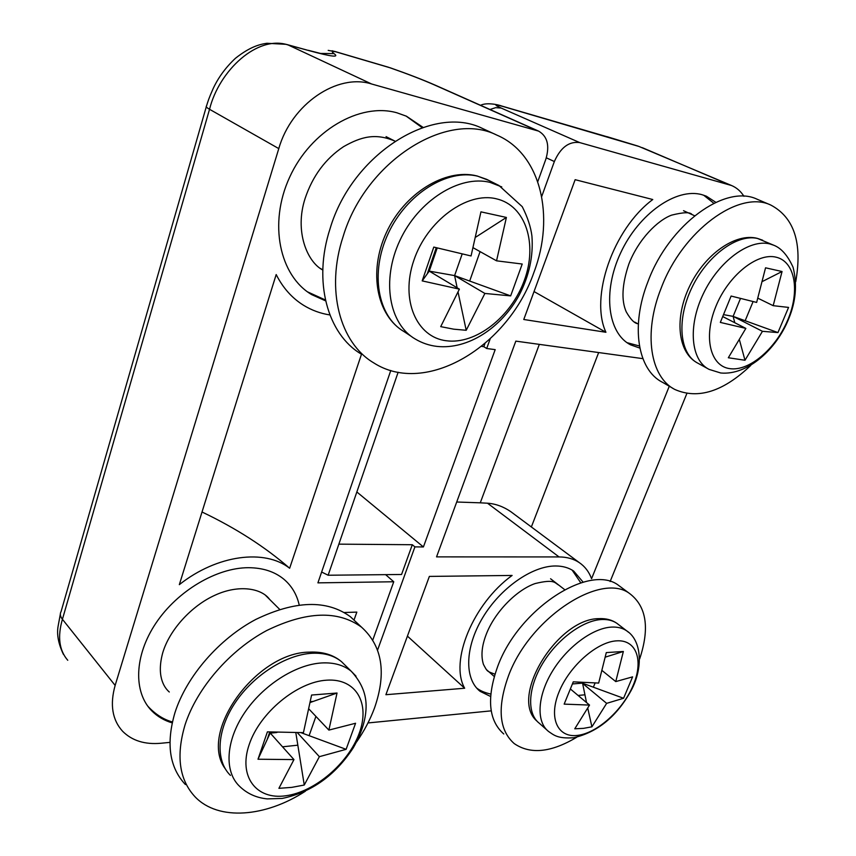 <?xml version="1.0" encoding="UTF-8"?>
<svg xmlns="http://www.w3.org/2000/svg" width="856" height="856" viewBox="0 0 856 856"><rect width="100%" height="100%" fill="white"/><g stroke="black" fill="none" stroke-linecap="round" stroke-linejoin="round"><path stroke-width="1.28" d="M537.771 181.654L545.818 159.28C549.852 145.681 547.455 136.297 538.617 131.118L371.622 83.995C337.371 72.974 291.382 104.143 278.789 148.602L115.143 685.421C109.771 704.584 112.264 719.885 122.643 731.313C132.092 740.718 144.857 744.699 160.96 743.254L169.927 742.377M537.054 130.572L433.885 84.691C422.415 79.64 407.745 73.991 389.876 67.731L335.445 51.713C331.946 51.274 331.454 51.906 333.968 53.607C339.779 57.716 331.636 56.774 309.562 50.772L288.344 45.047C257.688 34.518 219.136 70.449 209.538 109.29C206.628 107.621 205.622 106.519 206.521 105.994C208.029 101.115 208.629 98.847 213.187 88.521C218.419 77.34 225.856 67.239 235.507 58.229C250.038 46.78 259.443 44.384 266.911 43.271L286.107 44.319L288.344 45.047L371.622 83.995M390.785 370.477L317.918 582.861L393.749 581.759L372.809 639.935M353.999 620.097L356.834 612.104L344.294 612.511M361.489 354.256L289.649 568.256C264.996 548.814 217.306 554.56 179.332 584.648L276.188 274.551C282.908 287.873 292.046 298.123 303.58 305.292C311.68 310.268 320.444 313.489 329.881 314.944M423.057 127.373L406.44 116.213L396.906 112.789C359.809 102.26 310.664 130.797 289.628 177.256C268.26 223.577 279.623 275.739 311.659 294.614L325.612 300.863M299.204 604.989C296.797 594.364 291.629 585.729 283.678 579.063C274.455 571.551 262.685 567.763 248.379 567.699C216.825 567.71 177.706 590.619 155.985 623.05C134.178 655.461 133.119 692.301 151.919 711.004C157.461 716.547 164.224 720.517 172.184 722.892M202.027 511.995C235.881 528.152 265.093 546.909 289.649 568.256M385.628 574.644L393.749 581.759M328.19 50.386L335.445 51.713L332.064 50.761M388.688 67.303L334.525 51.36M278.789 148.602L209.538 109.29L62.424 619.284C57.373 636.65 59.15 650.314 67.752 660.276M743.939 196.292C740.75 191.241 736.609 187.646 731.495 185.495L579.683 142.578C569.047 141.165 560.605 147.478 554.356 161.527L541.698 196.516M686.854 393.525L610.114 581.545M491.226 710.855L367.973 722.946M356.845 491.975L423.41 546.952L414.914 546.888L377.603 649.993M423.41 546.952L495.185 349.633L486.7 348.51L483.811 346.68L484.935 343.588M490.178 338.89L486.7 348.51M669.285 386.227L591.571 578.688C589.003 571.808 584.905 566.437 579.266 562.606L510.775 511.653M642.877 358.653L515.826 341.127L436.549 556.882L559.054 556.935C566.94 556.978 573.67 558.872 579.266 562.606M464.658 688.235L385.895 694.708L429.37 576.409L512.113 575.446C473.047 603.662 449.4 661.41 464.658 688.235L407.424 636.126M575.146 179.685L523.776 319.491L605.93 332.278C589.709 297.449 612.832 229.258 652.764 199.523L575.146 179.685M715.841 202.326L706.371 196.195L702.006 194.697C676.443 187.346 638.737 213.7 620.643 252.905C602.282 292.014 607.803 333.369 630.605 344.861L639.839 348.082M583.129 582.155L573.67 571.048C568.652 567.667 562.585 565.977 555.49 565.977C532.047 565.912 500.246 588.147 482.581 617.861C464.787 647.543 464.284 679.097 480.12 691.348L490.584 696.484M539.301 344.433L480.27 502.825L456.708 502.012M480.27 502.825L487.503 503.21C495.56 503.767 503.317 506.581 510.775 511.642L513.975 514.028M598.579 352.768L531.362 526.964M605.93 332.278L534.037 291.564M731.495 185.495L638.983 146.462L503.317 106.572C494.319 104.079 493.602 104.56 501.145 108.038L579.683 142.578M401.56 574.483L412.303 544.726L338.858 544.149L328.137 575.232L401.56 574.483M414.914 546.888L412.303 544.726M481.564 346.38L483.811 346.68M398.136 372.232L338.858 544.149M328.137 575.232L321.631 572.033M739.552 340.271L744.988 360.258L728.328 357.755L745.854 328.404L720.324 322.412L731.11 296.048L756.64 302.425L765.553 267.81L782.052 271.523L762.76 281.303M758.02 298.263L773.182 305.678L782.052 271.523M773.182 305.678L788.569 307.411L777.943 332.577L733.111 316.378L762.45 331.315L777.943 332.577M744.988 360.258L762.45 331.315M740.451 298.53L733.111 316.378L734.801 322.744M722.774 316.581L745.854 328.404M733.111 316.378L723.588 314.644M672.934 388.346L662.523 382.311C637.763 370.07 630.166 326.2 648.163 281.132C669.125 224.561 725.171 183.751 757.121 199.223L770.775 205.044C738.931 189.593 682.585 230.874 661.271 287.873C642.984 333.294 650.335 377.368 675.031 389.555C698.1 399.591 723.341 391.556 750.733 365.459M770.775 205.044C794.208 217.467 802.532 243.029 795.727 281.731M587.815 708.394L591.903 726.819L583.503 728.36L574.761 728.798L589.527 705.077L564.158 704.124L573.274 681.836L598.665 683.067L606.294 652.593L623.361 651.48L605.492 657.076M602.367 670.762L615.764 681.59L623.361 651.48M615.764 681.59L632.605 676.861L623.564 698.271L582.273 683.131L606.647 703.354L623.564 698.271M591.903 726.819L606.647 703.354M582.465 682.66L586.52 702.551M570.417 689.005L589.527 705.077M582.273 683.131L572.439 683.965M503.777 733.988C488.519 720.485 486.476 698.004 497.646 666.557C518.704 608.466 590.33 562.67 618.877 585.6L630.177 593.957C601.768 571.102 529.821 617.508 508.443 675.951C497.101 707.591 499.016 730.125 514.21 743.575C530.324 754.66 551.168 752.542 576.751 737.219M630.177 593.957C646.601 606.872 649.758 628.539 639.646 658.96M618.877 585.6L621.36 587.441M295.844 732.854L304.265 785.027L291.789 787.37L278.906 788.333L293.961 759.593L257.998 759.229L267.393 731.859L303.441 732.64L311.595 695.04L337.029 693.028L310.396 702.423M309.112 709.217L328.875 730.093L337.029 693.028M328.875 730.093L355.572 723.256L346.113 749.332L301.13 732.725M304.265 785.027L319.374 756.672L346.113 749.332M297.492 732.832L319.374 756.672M276.927 732.49L270.293 733.143L293.961 759.593M270.646 732.105L257.998 759.229M185.388 784.545C169.392 767.447 165.914 743.468 174.966 712.62C186.608 676.187 219.211 638.769 255.826 619.423C295.234 600.463 326.735 599.542 350.329 616.662L361.532 627.17C337.949 610.114 306.33 611.238 266.676 630.551C229.825 650.239 196.912 688.085 185.067 724.797C175.855 755.869 179.236 779.944 195.232 797C218.558 821.236 265.638 817.106 305.442 791.179M356.588 741.949C364.303 730.821 370.284 719.447 374.564 707.837C386.666 672.87 382.311 645.98 361.532 627.17M350.329 616.662L356.139 622.109M458.088 292.228L466.21 330.288L453.712 329.175L440.712 326.639L459.383 289.146L422.19 280.886L433.789 247.084L471.057 255.965L480.944 211.849L506.399 217.445L476.054 236.952M473.325 247.844L496.544 260.823L506.399 217.445M496.544 260.823L522.214 264.033L510.658 295.887L454.611 275.6L484.881 293.447L510.658 295.887M466.21 330.288L484.881 293.447M462.154 254.007L454.611 275.6L457.158 287.819M454.611 275.6L429.241 271.127L459.383 289.146M437.202 247.962L429.241 271.127L422.19 280.886M343.17 236.395C325.355 290.056 340.121 343.074 373.655 362.826C425.871 396.606 508.571 346.359 533.984 272.219C555.159 216.739 541.142 153.962 496.887 135.13C447.26 109.943 365.673 161.035 343.17 236.395M485.17 129.716L482.72 128.582C433.125 103.448 352.18 153.802 330.149 228.413C312.675 281.549 327.613 334.215 361.114 353.999M309.562 50.772L286.814 44.501M433.885 84.691L435.426 85.247C423.335 79.929 408.151 74.076 389.876 67.678M333.968 53.607L320.358 53.447M115.143 685.421L62.424 619.284C60.209 616.427 59.76 613.848 61.086 611.548L206.285 106.786M728.691 184.522L642.289 147.66M501.145 108.038L495.678 107.653L489.964 109.493M546.31 157.814L554.356 161.527M559.054 556.935L487.503 503.21M608.359 137.131L501.958 106.091C497.753 104.475 486.229 102.271 480.58 105.32M503.317 106.572L501.958 106.091M729.868 368.647C710.427 366.272 703.118 337.489 715.777 306.651C728.146 275.739 757.164 252.306 776.146 257.196C795.32 261.626 800.071 291.35 787.702 320.133C775.6 348.991 749.139 371.483 729.868 368.647M753.077 301.612L745.159 320.722M769.918 243.949L773.888 245.287C781.357 248.219 787.745 255.527 793.052 267.233C797.396 284.417 795.887 301.751 788.515 319.235C776.553 349.098 747.673 375.527 720.731 372.991L709.078 369.385C690.931 360.472 687.603 326.457 703.258 293.897C718.698 261.262 749.514 238.589 769.918 243.949M707.837 368.701L697.918 363.222C679.728 354.266 676.219 320.411 691.691 288.065C706.949 255.655 737.637 233.207 758.074 238.61L762.696 240.236M577.607 735.39C557.652 738.086 548.289 718.109 559 692.044C569.4 666 597.188 641.668 616.866 640.834C636.703 639.614 643.733 660.789 633.173 685.367C622.868 709.934 597.424 733.068 577.607 735.39M595.059 683.109L593.369 687.186M578.078 695.447L584.808 694.815M546.695 729.804L539.376 723.309C526.793 713.797 527.788 688.181 542.543 663.668C557.202 639.132 583.075 620.161 601.971 619.498C607.846 619.284 612.81 620.547 616.855 623.296L626.645 630.808C641.722 640.309 643.53 667.98 630.958 690.824C616.759 716.44 597.702 732.083 573.766 737.744C557.652 738.846 553.918 735.111 548.664 731.538C536.134 722.079 537.247 696.388 552.131 671.714C566.907 647.018 592.887 627.844 611.783 627.084C617.658 626.827 622.612 628.069 626.645 630.808L628.646 632.37M599.682 618.61C606.358 618.417 612.093 619.979 616.855 623.296L618.567 624.613M285.829 795.77C256.415 800.114 238.118 776.713 249.171 744.634C259.775 712.599 297.214 681.858 326.596 680.188C356.139 678.038 370.391 703.365 359.242 733.228C348.499 763.06 315.104 791.886 285.829 795.77M310.525 701.631L313.178 701.417M315.918 716.397L309.112 735.657M282.523 746.817L297.802 745.18M269.736 732.041L267.019 739.948M230.457 775.397C215.198 760.738 216.718 730.318 235.165 702.733C253.536 675.127 286.086 654.583 312.13 653.267C324.21 652.732 334.022 655.536 341.544 661.699L351.228 671.243C360.879 681.622 365.844 692.846 366.09 704.937C366.336 718.088 362.077 732.362 353.314 747.748C335.252 775.418 311.541 792.314 282.202 798.434L267.233 798.894C256.169 797.781 246.87 793.512 239.348 786.086C224.112 771.47 225.738 740.911 244.367 713.091C262.91 685.249 295.652 664.417 321.77 662.951C333.894 662.341 343.716 665.101 351.228 671.243L356.032 676.176M309.797 652.101C322.723 651.587 333.305 654.787 341.544 661.699L345.503 665.604M446.318 340.752C416.69 337.307 400.18 300.135 413.801 260.47C426.994 220.73 467.023 191.444 496.373 198.806C525.948 205.579 537.825 244.174 524.289 280.49C511.15 316.913 475.765 344.775 446.318 340.752M480.077 251.621L469.677 281.046M436.25 247.716L427.337 273.653M411.362 336.44L404.032 331.593C377.849 316.699 369.664 273.064 388.196 233.549C406.44 193.938 447.41 168.429 477.787 176.229L486.647 179.332L498.941 185.484L522.256 206.671C527.606 217.264 530.827 227.065 531.929 236.074C533.449 256.03 529.222 275.675 519.26 294.988C501.552 327.538 468.275 349.794 436.967 346.402C429.22 345.492 422.019 343.042 415.363 339.083C389.159 324.199 381.134 280.297 399.913 240.429C418.413 200.465 459.64 174.624 490.081 182.392L501.766 186.918M477.102 175.962L488.797 180.413M538.617 131.118L435.426 85.247M324.221 54.377L308.353 50.322M60.337 614.18L58.09 626.292C56.646 634.531 58.433 643.894 63.44 654.401M320.54 268.484L322.787 269.95M386.056 136.628L394.948 141.122M265.692 595.498L279.645 609.365M638.148 146.141L606.99 136.65M628.925 343.909L630.605 344.861M477.573 689.048L480.12 691.348M634.735 322.091L638.33 324.06M683.527 210.704L694.612 215.744M486.561 669.734L494.254 676.497M550.568 578.763L564.639 589.624M703.632 195.179L713.829 203.289M627.031 342.668L639.443 346.006M691.98 214.546C690.385 211.967 683.612 212.16 671.66 215.124C657.783 220.142 638.523 239.027 628.839 264.076C622.023 284.385 621.156 300.306 626.228 311.819C630.765 319.737 634.799 323.718 638.341 323.75M572.108 570.064L580.785 582.829M476.589 687.978C480.045 690.685 484.774 692.718 490.777 694.066M558.915 585.215C554.453 582.829 554.816 578.827 535.118 583.557C516.425 589.977 494.308 612.532 486.026 634.917C481.725 646.291 480.858 656.113 483.437 664.384C487.535 671.981 486.775 671.115 494.961 674.175M406.044 116.031L422.169 127.672M307.507 291.853L325.408 299.985M394.969 141.122C375.688 132.926 361.457 136.489 343.556 146.665C325.526 158.66 312.74 175.833 305.196 198.185C294.218 231.452 307.411 262.15 322.787 270.025M147.714 706.072C155.171 714.182 163.389 719.468 172.398 721.961M269.629 599.414C261.722 588.34 239.027 584.188 215.188 595.123C191.455 605.727 169.477 629.963 162.747 652.743C156.562 675.298 163.582 687.122 169.295 692.001M696.345 362.334C677.695 351.335 674.314 317.704 689.754 285.936C705.098 254.093 735.411 232.779 757.186 238.321L773.888 245.287M536.99 721.137C508.903 697.522 557.449 618.353 599.018 618.642M225.149 768.645C198.292 732.19 256.276 652.572 309.091 652.133M404.032 331.593C376.982 315.907 368.059 272.272 386.27 232.832C404.246 193.274 445.345 167.99 476.813 175.897M482.72 128.582L496.887 135.13"/></g></svg>
